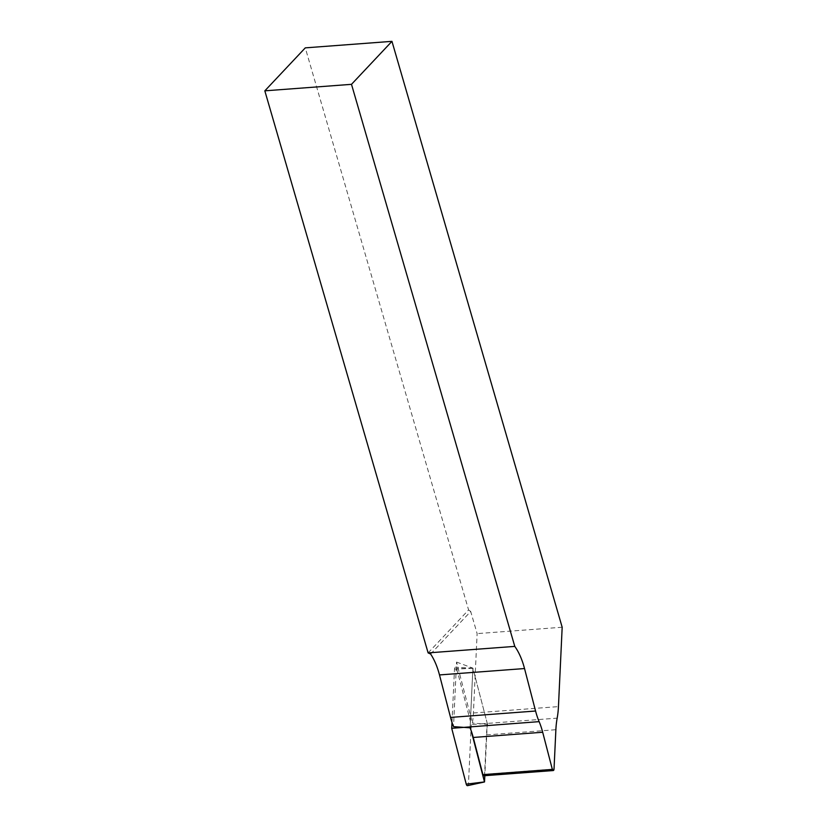 <?xml version="1.0" encoding="UTF-8"?>
<svg xmlns="http://www.w3.org/2000/svg" width="827" height="827" viewBox="0 0 827 827"><rect width="100%" height="100%" fill="white"/><g stroke="black" fill="none" stroke-linecap="round" stroke-linejoin="round"><path stroke-width="0.62" stroke-dasharray="4.13 3.1" d="M430.619 654.033L470.697 611.473L477.127 633.627L473.416 712.998A49.537 23.787 -94.3 0 1 472.393 722.984L456.545 662.065L453.516 726.633M428.117 652.896L468.589 609.923L305.287 47.863M562.174 627.238L477.127 633.627M470.697 611.473L468.589 609.923M483.836 775.757A1.861 0.889 85.7 0 0 484.591 774.299L486.431 734.924A49.537 23.787 -94.3 0 1 487.537 724.452L472.393 722.984M456.545 662.065L472.889 668.133L487.537 724.452M470.087 727.822L472.889 668.133M451.987 722.374L454.488 669.095A2.481 1.189 -94.3 0 1 455.574 667.151A2.481 1.189 -94.3 0 1 456.721 668.671L471.256 724.524L468.475 783.717A2.481 1.189 85.7 0 1 467.544 785.65M471.111 730.52L470.139 726.768L472.899 668.268L487.279 723.46L471.256 724.524M470.139 726.768L463.285 727.336M487.279 723.46L484.829 775.685M484.591 774.299L554.028 769.079M486.431 734.924L555.878 729.703M481.314 723.852L557.16 718.156M473.416 712.998L558.452 706.609M472.93 668.309L456.721 668.671M472.879 668.319L454.488 669.095M484.539 781.908L468.475 783.717M472.899 668.268L455.574 667.151"/><path stroke-width="1.24" d="M351.496 84.333L514.787 646.394A52.639 25.275 -94.3 0 1 524.525 668.547L535.576 711.024A49.537 23.787 85.7 0 0 539.132 721.64A49.537 23.787 -94.3 0 1 542.688 732.257L552.353 769.41A1.861 0.889 85.7 0 0 553.273 770.547L483.836 775.757A1.861 0.889 85.7 0 1 482.906 774.63L473.24 737.467A49.537 23.787 -94.3 0 0 470.087 727.822L453.516 726.633A49.537 23.787 -94.3 0 1 450.539 717.412L439.488 674.935A52.639 25.275 85.7 0 0 430.619 654.033L428.117 652.896L264.826 90.836L351.496 84.333L391.957 41.35L305.287 47.863L264.826 90.836M553.273 770.547A1.861 0.889 85.7 0 0 554.028 769.079L555.878 729.703A49.537 23.787 -94.3 0 1 557.16 718.156A49.537 23.787 85.7 0 0 558.452 706.609L562.174 627.238L391.957 41.35M428.117 652.896L514.787 646.394M539.132 721.64L451.707 728.298L451.987 722.374M471.111 730.52L484.488 781.918L466.242 784.151L451.707 728.298M466.242 784.151A2.481 1.189 85.7 0 0 467.544 785.65L484.519 781.96L484.829 775.685M439.488 674.935L524.525 668.547M450.539 717.412L535.576 711.024M473.24 737.467L542.688 732.257M482.906 774.63L552.353 769.41"/></g></svg>
